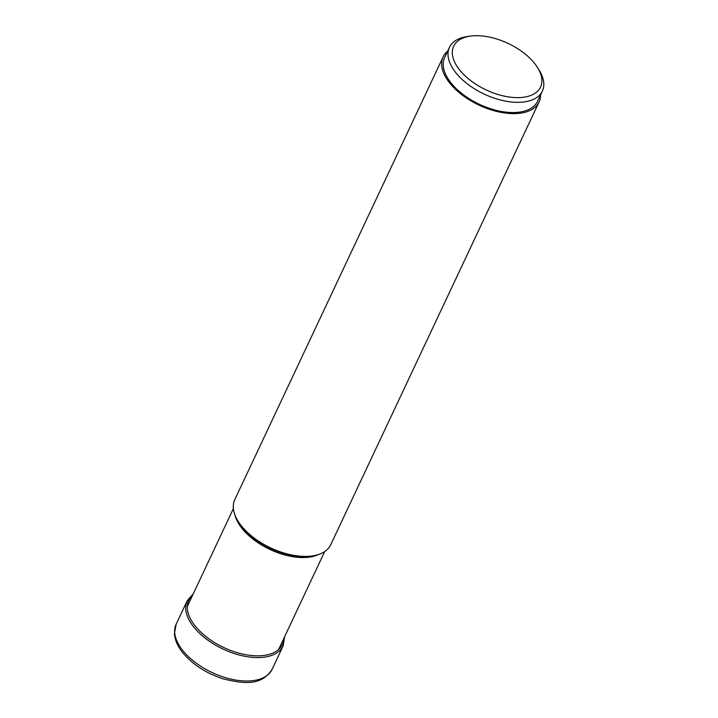 <?xml version="1.0" encoding="UTF-8"?>
<svg xmlns="http://www.w3.org/2000/svg" width="718" height="718" viewBox="0 0 718 718"><rect width="100%" height="100%" fill="white"/><g stroke="black" fill="none" stroke-linecap="round" stroke-linejoin="round"><path stroke-width="1.08" d="M539.065 101.992L330.711 544.774A53.015 28.406 -154.8 0 1 312.133 555.965A53.015 28.406 -154.8 0 1 241.661 526.204A53.015 28.406 -154.8 0 1 237.999 521.071A53.015 28.406 -154.8 0 1 234.777 499.638L443.132 56.848A53.015 28.406 25.2 0 0 450.015 83.414A53.015 28.406 25.2 0 0 499.566 112.08A53.015 28.406 25.2 0 0 539.065 101.992A53.015 28.406 25.2 0 0 540.573 94.884M447.655 51.157A53.015 28.406 25.2 0 0 443.132 56.848M542.359 91.078L537.558 101.283A51.346 27.508 -154.8 0 1 517.786 112.322A51.346 27.508 -154.8 0 1 463.514 94.821A51.346 27.508 -154.8 0 1 444.648 57.557L449.45 47.352A51.346 27.508 25.2 0 0 456.109 73.083A51.346 27.508 25.2 0 0 522.587 102.118A51.346 27.508 25.2 0 0 542.359 91.078A51.346 27.508 25.2 0 0 539.236 70.31L537.62 67.689A48.007 25.722 -154.8 0 1 522.058 97.424A48.007 25.722 -154.8 0 1 460.48 70.983A48.007 25.722 -154.8 0 1 470.487 36.097A48.007 25.722 -154.8 0 1 472.157 35.9A48.007 25.722 -154.8 0 1 537.62 67.689M470.487 36.097L467.436 36.519A51.346 27.508 25.2 0 0 449.45 47.352M272.077 669.382A53.015 28.406 -154.8 0 1 232.569 679.47A53.015 28.406 -154.8 0 1 183.027 650.804A53.015 28.406 -154.8 0 1 176.143 624.238L174.411 633.671C174.905 640.142 177.768 646.586 183.018 653.03C192.954 664.742 206.353 673.358 223.217 678.869C243.869 683.877 261.397 686.094 272.077 669.382L283.107 645.94A53.015 28.406 25.2 0 1 243.599 656.028A53.015 28.406 25.2 0 1 194.048 627.37A53.015 28.406 25.2 0 1 187.174 600.795L176.143 624.238M192.577 595.303A51.777 27.742 25.2 0 0 195.449 626.329A51.777 27.742 25.2 0 0 249.173 655.247A51.777 27.742 25.2 0 0 283.888 638.275M234.948 514.994A50.457 27.033 25.2 0 0 242.298 528.78A50.457 27.033 25.2 0 0 242.325 528.807A50.457 27.033 25.2 0 0 318.765 554.431M312.133 555.965L310.517 556.19A51.238 27.455 -154.8 0 1 242.397 527.425A51.238 27.455 -154.8 0 1 242.37 527.389A51.238 27.455 -154.8 0 1 238.852 522.462L237.999 521.071M193.295 593.786L187.174 600.795M284.606 636.758L283.107 645.94M233.377 508.604L187.272 606.584M324.689 551.577L278.584 649.548"/></g></svg>
